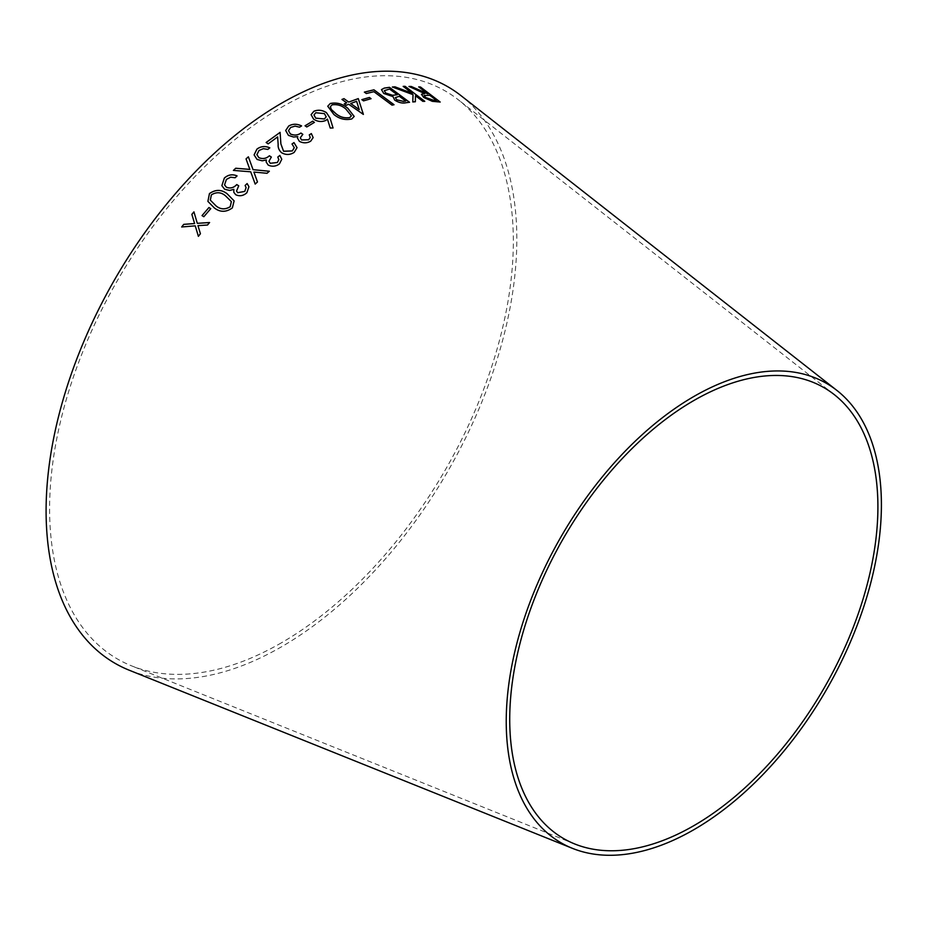 <?xml version="1.0" encoding="UTF-8"?>
<svg xmlns="http://www.w3.org/2000/svg" width="926" height="926" viewBox="0 0 926 926"><rect width="100%" height="100%" fill="white"/><g stroke="black" fill="none" stroke-linecap="round" stroke-linejoin="round"><path stroke-width="0.69" stroke-dasharray="4.63 3.47" d="M460.974 95.633A332.851 192.18 -60 0 1 495.04 365.955A332.851 192.18 -60 0 1 281.469 646.823A332.851 192.18 -60 0 1 129.235 670.216M281.469 642.783A327.908 189.321 -60 0 1 131.504 665.829A327.908 189.321 -60 0 1 117.509 280.393A327.908 189.321 -60 0 1 458.301 99.776A327.908 189.321 -60 0 1 491.868 366.094A327.908 189.321 -60 0 1 281.469 642.783M409.118 86.488L424.652 93.676M421.446 94.29L423.714 97.45M423.691 97.496L432.315 101.328M432.292 101.374L440.174 102.034M418.726 86.917L427.87 93.896M424.154 95.494L429.78 95.355L436.459 100.459M392.358 87.067L413.031 94.66M413.008 94.707L412.776 101.941M412.753 101.987L415.357 101.733M415.461 95.783L422.869 101.362M422.846 101.409L424.768 101.316M403.169 86.419L412.348 93.41M395.367 97.589L399.28 96.316L405.704 101.096M381.477 89.614L383.734 93.514L392.971 96.628L394.707 100.205C398.77 102.693 402.463 103.573 405.785 102.832L409.454 102.277M384.29 90.644L389.568 89.093L397.266 94.822M364.427 92.137L366.302 93.584L373.896 91.732L392.045 105.147M392.034 105.194L394.025 104.719M361.858 99.684L363.524 100.922L370.99 98.712M341.972 99.429L346.718 102.902M362.98 114.523L348.697 104.268L346.243 105.298L344.287 103.839M350.688 103.527L356.591 101.339L359.23 109.662M327.735 106.282L333.904 114.5M333.892 114.546C339.286 118.968 345.236 120.449 351.764 119.003L351.776 118.956M351.764 119.003L354.183 116.479M330.385 106.698L332.029 104.904C337.261 104.14 341.879 105.541 345.873 109.106L351.382 115.866M311.09 114.685L313.694 119.257C317.63 121.781 321.635 122.186 325.697 120.519L327.434 119.118M327.434 119.165L330.246 128.066M330.235 128.112L333.047 127.95M313.983 114.963L315.766 112.787L324.413 113.666L326.172 116.85M305.048 125.774L306.772 127.012L314.412 122.382M288.484 130.659L290.706 127.429M290.706 127.475L295.093 126.121M295.093 126.168L299.561 127.232L301.529 125.948M285.671 130.52L288.461 135.381M288.461 135.428L293.542 137.071L297.755 136.666M297.454 138.078L299.399 141.354M299.399 141.4C303.3 143.403 307.073 143.333 310.708 141.18L313.15 137.604M309.261 134.941L310.233 137.546M300.302 137.789L302.825 134.351M266.144 142.523L268.158 143.877M268.17 143.912L277.65 136.898M277.65 136.932L278.159 144.479M278.159 144.514C277.881 147.709 279.039 150.463 281.62 152.79L281.62 152.744M281.62 152.79C285.926 155.174 290.116 155.047 294.213 152.408L297.038 147.651M292.003 144.016L294.271 147.697M256.919 154.677L259.002 150.498M259.002 150.533L263.331 148.658L267.834 149.433M267.834 149.468L269.767 147.882M254.106 154.897L257.058 159.457L262.174 160.8M262.174 160.835L266.364 160.036M266.144 162.004L268.181 165.059M268.181 165.094C272.163 166.958 275.925 166.553 279.467 163.879L279.455 163.844M279.467 163.879L281.77 159.307M278.842 159.619L277.788 157.084M268.957 161.298L271.353 157.096M233.41 170.442L250.714 171.808L255.194 184.124L257.463 181.959M253.909 172.097L267.012 173.289M267.024 173.336L269.339 171.241M246.061 158.89L249.846 169.423M224.555 184.876L226.395 179.436M226.407 179.47L230.667 177.19L235.135 177.757M235.146 177.792L237.068 175.905M221.881 185.686L224.624 189.251M224.636 189.286L229.717 190.49L233.85 189.379M233.815 192.33L235.725 194.726C239.684 196.567 243.399 195.907 246.872 192.793L246.86 192.758M246.872 192.793L248.944 186.751M245.112 185.524L246.096 187.584M236.512 191.069L238.734 185.883M207.91 201.417L214.415 208.003C220.226 212.424 226.199 212.39 232.368 207.933L232.357 207.899M232.368 207.933L234.128 200.93M210.329 200.132L211.371 194.911C216.395 191.832 221.071 192.122 225.423 195.78L231.35 201.59M210.758 208.686L203.847 216.742L202.042 215.619M181.716 226.963L195.259 225.886M198.395 236.35L200.433 233.769L197.967 225.631L207.493 225.03M207.517 225.064L209.6 222.553M197.307 223.351L193.939 211.904M834.21 394.569L458.301 99.776M574.757 843.98L131.504 665.829"/><path stroke-width="1.39" d="M693.817 829.719A265.287 153.16 -60 0 1 572.488 848.366A265.287 153.16 -60 0 1 561.179 536.536A265.287 153.16 -60 0 1 836.884 390.413A265.287 153.16 -60 0 1 864.039 605.87A265.287 153.16 -60 0 1 693.817 829.719M572.488 848.366L129.235 670.216A332.851 192.18 -60 0 1 115.032 278.957A332.851 192.18 -60 0 1 460.974 95.633L836.884 390.413M193.951 211.904L191.879 214.392L194.61 223.548L183.753 224.381L181.681 226.974L195.247 225.851L198.384 236.327L200.421 233.746L197.967 225.631L207.493 225.03L209.577 222.529L197.296 223.328L193.939 211.869L191.856 214.357L194.587 223.525L183.742 224.358L181.693 226.997M210.758 208.686L208.952 207.551L202.03 215.596L203.836 216.719L210.746 208.651L208.94 207.517L202.042 215.619M234.116 200.907L227.252 193.893C221.58 189.402 215.654 189.309 209.461 193.603L207.899 201.382L214.415 208.003C220.214 212.39 226.187 212.355 232.357 207.899L234.116 200.896L227.24 193.858C221.569 189.367 215.642 189.274 209.45 193.58L207.91 201.393M226.361 187.191L224.555 184.853L226.395 179.436L230.667 177.19L235.135 177.757L237.068 175.905C232.438 173.938 228.201 174.655 224.347 178.047L221.87 185.651L224.624 189.251L229.706 190.455L233.838 189.344L233.815 192.295L235.725 194.726C239.684 196.532 243.388 195.872 246.86 192.758L248.944 186.751L247.126 183.556L245.112 185.489L246.096 187.573L244.777 191.393L237.762 192.689L236.512 191.057L238.723 185.848L236.767 184.563C233.688 187.862 230.215 188.73 226.361 187.191L224.555 184.887M235.713 168.243L233.41 170.407L250.714 171.808L255.194 184.089L257.474 181.947L253.909 172.062L267.012 173.289L269.339 171.241L253.053 169.678L248.376 156.818L246.05 158.855L249.835 169.389L235.713 168.243L233.41 170.442M258.84 157.617L256.907 154.654L259.002 150.498L263.331 148.658L267.834 149.433L269.802 147.847C265.16 145.787 260.877 146.204 256.942 149.098L254.106 154.897L257.058 159.422L262.174 160.8L266.364 159.99L266.144 161.969L268.181 165.059C272.151 166.923 275.913 166.518 279.455 163.844L281.77 159.26L279.837 155.429L277.788 157.084L278.842 159.608L277.383 162.467L270.276 163.289L268.957 161.274L271.341 157.05L269.385 155.765C266.237 158.624 262.718 159.237 258.84 157.617L256.907 154.654M266.144 142.477L268.158 143.877L277.65 136.898L278.159 144.479C277.881 147.662 279.039 150.417 281.62 152.744C285.914 155.14 290.116 155.012 294.213 152.362L297.038 147.651L293.982 142.592L292.014 143.981L294.271 147.685L292.327 150.903L283.576 151.216L280.879 143.9L280.092 132.349L266.144 142.477M290.313 133.876L288.484 130.635L290.706 127.429L295.093 126.121L299.561 127.186L301.575 125.913C297.003 123.667 292.709 123.702 288.704 126.005L285.671 130.52L288.461 135.381L293.542 137.025L297.755 136.631L297.454 138.032L299.399 141.354C303.311 143.368 307.073 143.287 310.719 141.146L313.15 137.604L311.356 133.576L309.261 134.895L310.233 137.523L308.682 139.733L301.552 139.919L300.302 137.766L302.825 134.351L300.915 133.031C297.674 135.37 294.144 135.659 290.313 133.876L288.484 130.635M312.675 121.19L305.048 125.774L306.784 126.966L314.412 122.382L312.675 121.19L305.048 125.82M325.709 120.473L327.434 119.118L330.246 128.066L333.047 127.95L330.038 118.053L326.403 112.602C322.248 109.997 318.069 109.546 313.868 111.27L311.09 114.685L313.694 119.257C317.641 121.734 321.646 122.139 325.709 120.473M330.246 103.504L327.746 106.235L333.904 114.5C339.298 118.922 345.248 120.403 351.776 118.956L354.195 116.433L347.84 108.284C342.562 103.805 336.705 102.207 330.246 103.504L327.746 106.258M346.729 102.855L344.287 103.839L346.255 105.251L348.697 104.268L363.386 114.361L358.281 98.607L348.732 102.068L343.974 98.642L341.972 99.429L346.729 102.855L344.275 103.886M369.393 97.462L361.869 99.638L363.536 100.876L371.06 98.688L369.393 97.462L361.858 99.684M392.045 105.147L394.025 104.719L373.954 89.81L364.381 92.102L366.326 93.538L373.907 91.686L392.045 105.147M394.731 100.147C398.793 102.647 402.486 103.527 405.796 102.786L409.535 102.265L389.476 87.333L384.255 88.086L381.477 89.614L383.758 93.468L392.983 96.582L394.731 100.147M411.271 86.477L409.003 86.442L424.687 93.63L421.446 94.29L423.714 97.45L432.315 101.328L440.174 102.034L420.508 87.021L418.749 86.87L427.893 93.85L411.271 86.477L408.979 86.488M392.381 87.009L413.031 94.66L412.776 101.941L415.357 101.733L415.485 95.737L422.869 101.362L424.768 101.316L405.09 86.326L403.192 86.373L412.371 93.352L394.916 86.801L392.381 87.009M693.817 825.679A260.333 150.301 -60 0 1 574.757 843.98A260.333 150.301 -60 0 1 563.645 537.96A260.333 150.301 -60 0 1 834.21 394.569A260.333 150.301 -60 0 1 860.856 606.009A260.333 150.301 -60 0 1 693.817 825.679M427.87 93.896L411.248 86.535M421.434 94.313L424.687 93.63M440.151 102.08L420.508 87.021M420.485 87.067L418.726 86.917M436.482 100.413L433.322 100.239L425.59 97.531L424.154 95.494L429.803 95.309L436.482 100.413L433.345 100.193L425.613 97.485L424.143 95.517M412.371 93.352L394.893 86.847L392.358 87.067M415.334 101.779L415.485 95.737M424.745 101.374L405.09 86.326M405.067 86.384L403.169 86.419M405.715 101.05L403.505 101.42L396.722 99.846L395.367 97.589L399.303 96.269L405.715 101.05L403.528 101.362L396.733 99.8L395.356 97.612M409.512 102.323L389.464 87.391L384.232 88.132L381.466 89.637M397.289 94.765L392.555 95.309L385.714 93.109L384.29 90.644L389.591 89.046L397.289 94.765L392.566 95.262L385.725 93.063L384.278 90.667M394.001 104.765L373.954 89.81M373.93 89.857L364.369 92.149M371.037 98.735L369.381 97.508M363.374 114.407L358.281 98.607M358.269 98.654L348.732 102.068M348.72 102.115L343.974 98.642M343.963 98.688L341.96 99.476M359.242 109.615L350.688 103.527L356.603 101.293L359.242 109.615L350.699 103.481M354.195 116.456L347.829 108.33C342.551 103.851 336.694 102.254 330.246 103.55M351.394 115.843L349.75 117.579C344.541 118.401 339.888 117.058 335.791 113.562L331.3 109.418L330.385 106.675L332.04 104.858C337.272 104.094 341.879 105.495 345.873 109.06L351.394 115.843L349.739 117.625C344.53 118.447 339.877 117.104 335.779 113.609L331.288 109.465L330.385 106.698M333.047 127.996L330.038 118.053M330.026 118.1L326.403 112.602C322.248 110.044 318.069 109.592 313.856 111.317L311.09 114.708M315.72 118.181L313.983 114.963L315.778 112.74L324.424 113.62L326.183 116.826L324.389 118.979L315.72 118.181L313.983 114.986M324.389 118.979L315.72 118.134M326.172 116.873L324.401 118.933M314.4 122.429L312.675 121.237M302.825 134.397L300.915 133.031C297.674 135.416 294.144 135.694 290.313 133.923M301.563 125.959C297.003 123.714 292.709 123.748 288.692 126.052L288.704 126.005M288.692 126.052L285.671 130.543M297.755 136.666L297.454 138.055M313.15 137.627L311.356 133.576M311.344 133.622L309.261 134.941M310.233 137.523L308.682 139.733M308.682 139.78L301.552 139.965L300.302 137.766M294.271 147.72L292.327 150.95L283.576 151.262L280.891 143.947L280.092 132.395L266.144 142.523M297.038 147.674L293.982 142.592M293.982 142.639L292.003 144.016M271.353 157.096L269.385 155.799C266.237 158.659 262.729 159.284 258.852 157.651M269.802 147.894C265.16 145.822 260.877 146.239 256.942 149.132L256.942 149.098M256.942 149.132L254.106 154.92M266.144 161.981L266.364 159.99M281.77 159.284L279.837 155.429L277.788 157.119M278.842 159.642L277.383 162.467M277.383 162.513L270.276 163.289M270.276 163.323L268.957 161.274M249.846 169.423L235.725 168.277M257.474 181.982L253.909 172.062M269.35 171.287L253.053 169.678M253.064 169.713L248.376 156.818L246.05 158.89M238.734 185.883L236.767 184.598C233.699 187.897 230.227 188.765 226.372 187.226M237.079 175.94C232.449 173.972 228.213 174.69 224.358 178.081L224.347 178.047M224.358 178.081L221.87 185.663M233.815 192.319L233.838 189.344M248.955 186.763L247.126 183.556L245.112 185.524M246.096 187.608L244.777 191.393M244.788 191.427L237.762 192.689M237.774 192.724L236.524 191.092M230.227 206.706C225.261 209.774 220.562 209.542 216.14 206.012L210.329 200.143L211.359 194.877C216.383 191.798 221.059 192.087 225.412 195.745L231.35 201.579L230.215 206.672C225.249 209.739 220.55 209.519 216.128 205.989L210.329 200.143M231.361 201.613L230.215 206.672M198.395 236.35L195.247 225.851M209.6 222.553L197.296 223.328"/></g></svg>
